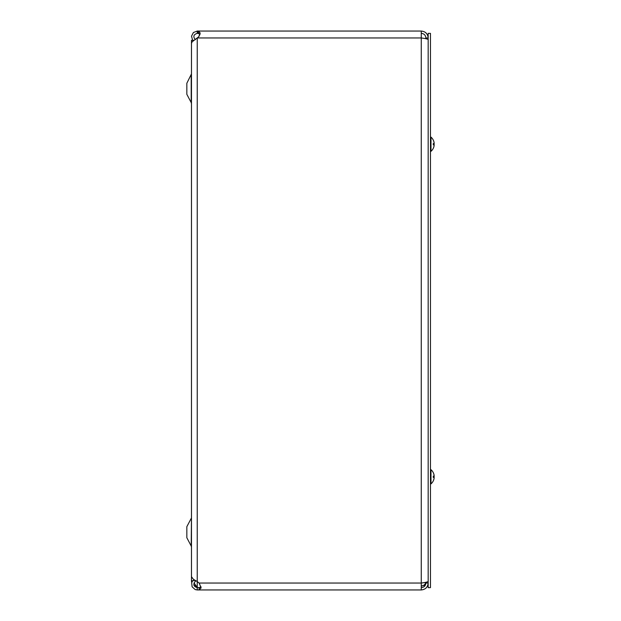 <?xml version="1.0" encoding="UTF-8"?>
<svg xmlns="http://www.w3.org/2000/svg" width="621" height="621" viewBox="0 0 621 621"><rect width="100%" height="100%" fill="white"/><g stroke="black" fill="none" stroke-linecap="round" stroke-linejoin="round"><path stroke-width="0.93" d="M193.775 40.388L191.462 40.287L191.462 580.713L193.775 580.713L193.775 579.556M191.462 517.355L191.198 545.991L186.843 537.755L186.843 526.67L191.221 518.388M191.198 75.009L191.198 102.566L186.843 94.33L186.843 83.245L191.462 73.93M194.008 582.933L197.237 587.381A3.625 3.625 0 0 1 197.4 587.559M191.485 576.707L193.387 579.292L197.237 581.559L197.237 587.381L193.884 585.067M191.71 582.591L191.625 580.713M195.918 580.845L195.343 581.295L194.536 580.045M195.343 581.295C192.875 584.338 193.504 586.457 197.237 587.66L197.237 589.95L195.173 589.57L192.106 586.814L191.679 582.715L192.657 580.713M197.237 38.308L197.237 581.559L199.209 583.135L201.111 587.932L199.124 589.95L421.255 589.95L421.255 31.05L197.664 31.05L197.664 33.34L197.237 33.34L197.237 31.05L198.697 31.143L200.195 33.068L198.697 36.818L192.106 41.84L191.485 43.354M197.237 33.34C193.504 34.543 192.875 36.67 195.343 39.705M192.65 40.287L191.509 36.204L193.387 32.533L197.237 31.05M198.697 31.143L198.697 33.402L200.071 34.116L197.664 33.34M197.237 589.95L199.124 589.95L199.124 587.66L201.018 586.884M200.987 586.729L200.102 587.559L197.237 587.559L199.124 587.66M198.697 36.818L200.071 34.116M197.664 31.05L421.255 31.05C425.447 31.469 427.753 33.767 428.172 37.959L425.874 37.959L425.874 38.719M197.664 37.959L421.255 37.959C425.447 38.502 427.753 39.045 428.172 39.597M428.172 581.403C427.753 581.955 425.447 582.498 421.255 583.041L199.124 583.041M425.789 582.296C425.16 584.609 423.654 585.851 421.255 586.022L425.385 585.106M421.255 33.34C424.058 33.619 425.602 35.156 425.874 37.959M421.255 587.66C424.058 587.381 425.602 585.844 425.874 583.041L428.172 583.041C427.753 587.233 425.447 589.531 421.255 589.95M425.874 583.041L425.874 582.281M430.462 587.637L430.462 33.363L428.172 33.363L428.172 587.637L430.462 587.637M433.854 143.567A9.385 4.386 5.7 0 1 434.133 144.227A9.385 4.386 174.3 0 0 434.133 144.204L434.133 143.04A9.385 9.346 72.2 0 0 433.427 140.478L433.427 140.416A9.385 9.385 0 0 1 434.126 142.846A9.385 8.259 169.4 0 1 434.133 142.861L434.133 142.861M434.133 144.204L434.133 145.392L434.133 144.887L434.133 145.392L434.133 144.887L433.279 144.879L433.279 143.552L434.133 143.544L434.133 143.04A9.385 9.346 72.2 0 0 433.45 140.54L433.427 140.416A9.385 9.385 0 0 0 430.99 137.125L430.462 137.125M433.831 146.828A9.385 8.259 10.6 0 0 434.126 145.586L434.133 145.392A9.385 9.346 107.8 0 1 433.427 147.953L433.45 147.891M430.99 151.314A9.385 9.385 0 0 0 434.126 145.586L434.102 145.57A9.385 8.259 10.6 0 0 434.133 145.57L434.133 145.384A9.385 9.346 107.8 0 1 433.45 147.899M434.133 143.04L434.133 143.544L434.133 143.04M433.427 148.015A9.385 9.385 0 0 1 430.99 151.307L430.462 151.307L430.99 151.307L430.99 137.125M434.126 475.414A9.385 9.385 0 0 0 433.427 472.985L433.427 473.047A9.385 9.346 72.2 0 1 434.133 475.608L434.133 475.43A9.385 8.259 169.4 0 1 434.133 475.43L434.133 475.616A9.385 9.346 72.2 0 0 433.45 473.101M433.854 476.136A9.385 4.386 5.7 0 1 434.133 476.796L434.133 477.96L434.133 477.456L434.133 477.96L434.133 477.456L433.279 477.448L433.279 476.121L434.133 476.113L434.133 475.608L434.133 476.113L434.133 475.608L434.133 476.113L434.133 475.608L434.133 476.113L433.45 476.167L434.133 476.113L434.133 476.773A9.385 4.386 174.3 0 0 434.133 476.773L434.126 476.773M434.133 478.139L434.102 478.139A9.385 8.259 10.6 0 1 434.126 478.154A9.385 8.259 10.6 0 1 433.831 479.396M434.133 477.96L434.133 477.456L434.133 477.96A9.385 9.346 107.8 0 1 433.427 480.522L433.45 480.46A9.385 9.346 107.8 0 0 434.133 477.96M430.462 483.875L430.99 483.875L430.99 469.693A9.385 9.385 0 0 0 430.99 469.686M199.209 589.95L199.209 587.66M434.133 143.544L433.45 143.598L434.133 143.544M191.198 545.991L191.462 547.07L191.198 545.991M191.198 102.566L191.462 103.645M191.478 43.354L191.478 576.707M191.478 581.543L191.478 580.713M433.45 143.536L433.45 144.895L433.45 143.536M433.427 480.584A9.385 9.385 0 0 1 430.99 483.875A9.385 9.385 0 0 0 434.126 478.154M433.45 476.105L433.45 477.464L433.45 476.105M433.45 473.109L433.427 472.985A9.385 9.385 0 0 0 430.99 469.693L430.462 469.693"/></g></svg>
